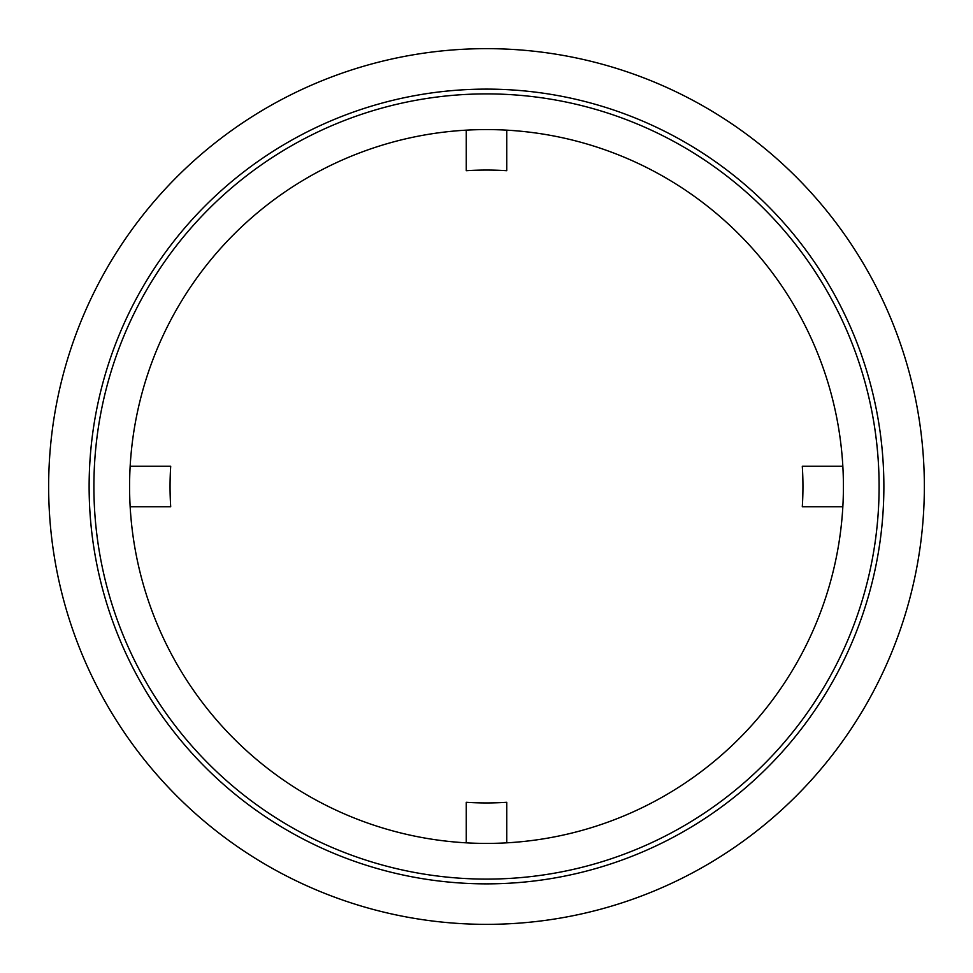 <?xml version="1.0" encoding="UTF-8"?>
<svg xmlns="http://www.w3.org/2000/svg" width="973" height="973" viewBox="0 0 973 973"><rect width="100%" height="100%" fill="white"/><g stroke="black" fill="none" stroke-linecap="round" stroke-linejoin="round"><path stroke-width="1.46" d="M130.163 506.738L170.701 506.738A316.444 316.444 0 0 1 170.701 466.262L130.163 466.262M466.262 130.163L466.262 170.701A316.444 316.444 0 0 1 506.738 170.701L506.738 130.163M842.837 466.262L802.299 466.262A316.444 316.444 0 0 1 802.299 506.738L842.837 506.738M506.738 842.837L506.738 802.299A316.444 316.444 0 0 1 466.262 802.299L466.262 842.837M486.5 129.579A356.921 356.921 0 0 0 177.402 664.96A356.921 356.921 0 0 0 795.598 664.96A356.921 356.921 0 0 0 486.5 129.579M486.5 93.895A392.606 392.606 0 0 1 826.503 682.803A392.606 392.606 0 0 1 146.497 682.803A392.606 392.606 0 0 1 486.5 93.895M486.5 48.65A437.85 437.85 0 0 0 107.31 705.425A437.85 437.85 0 0 0 865.69 705.425A437.85 437.85 0 0 0 486.5 48.65M486.5 89.115A397.385 397.385 0 0 0 142.362 685.187A397.385 397.385 0 0 0 830.638 685.187A397.385 397.385 0 0 0 486.5 89.115"/></g></svg>

